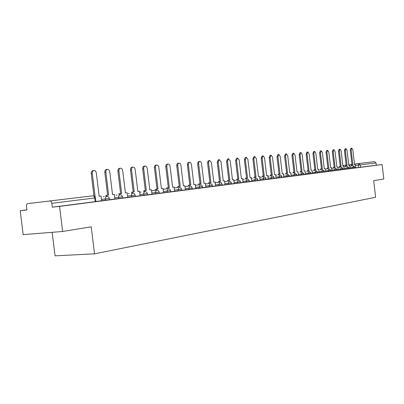 <?xml version="1.0" encoding="UTF-8"?>
<svg xmlns="http://www.w3.org/2000/svg" width="404" height="404" viewBox="0 0 404 404"><rect width="100%" height="100%" fill="white"/><g stroke="black" fill="none" stroke-linecap="round" stroke-linejoin="round"><path stroke-width="0.61" d="M355.06 163.989L365.766 162.721L355.06 163.989M47.803 201.202L63.191 199.379L47.803 201.202M350.005 168.554L355.045 167.958L354.949 167.125L349.904 167.721M344.117 169.316L349.223 168.71L349.127 167.867L344.021 168.473M338.087 170.094L343.259 169.483L343.158 168.63L337.986 169.241M331.896 170.897L337.138 170.276L337.037 169.412L331.795 170.034M324.412 171.877L330.861 171.094L330.755 170.215L325.447 170.841M317.796 172.73L324.417 171.927L324.311 171.038L318.933 171.675M312.348 173.427L317.802 172.781L317.696 171.887L312.241 172.528M304.025 174.513L311.009 173.664L310.903 172.755L305.374 173.407M296.854 175.442L304.035 174.568L303.924 173.644L298.314 174.306M289.486 176.397L296.864 175.498L296.753 174.563L291.062 175.235M283.719 177.134L289.491 176.457L289.38 175.503L283.603 176.184M274.104 178.391L281.911 177.437L281.795 176.472L275.937 177.164M266.074 179.432L274.109 178.447L273.993 177.472L268.044 178.169M257.808 180.502L266.079 179.487L265.963 178.497L259.924 179.209M251.682 181.28L257.813 180.558L257.691 179.553L251.561 180.275M240.511 182.739L249.293 181.659M234.189 183.547L240.516 182.795M225.033 184.734L231.467 183.972L231.341 182.921L224.907 183.679M212.489 186.37L222.129 185.184L222.003 184.113L215.458 184.886M202.535 187.658L212.494 186.426M195.773 188.522L202.545 187.719M185.37 189.865L192.264 189.047L192.127 187.931L185.234 188.744M170.634 191.789L181.633 190.436L181.497 189.289L174.477 190.117M159.262 193.263L170.645 191.86L170.503 190.693L163.357 191.536M147.48 194.789L159.267 193.324M135.274 196.369L147.49 194.859L147.344 193.652L139.92 194.526M127.715 197.329L135.284 196.43M109.489 199.707L122.629 198.071M101.616 200.707L109.499 199.773L109.343 198.51L101.46 199.435M26.876 209.858L20.2 210.721L26.896 209.984L26.412 205.434L26.75 204.293L27.613 203.631L92.809 195.814L27.654 203.626M52.146 232.315L55.055 255.838L94.536 253.828L91.218 226.816L62.65 231.482L59.555 206.404L382.118 164.534L383.8 179.017L373.685 180.674L375.619 197.263L94.536 253.828M62.65 231.482L23.169 234.618L20.2 210.721M354.51 164.044L374.569 161.666L376.043 162.958L376.306 165.206L355.747 167.811L355.389 164.746L354.606 164.842L352.849 149.818L351.798 148.162L351.157 149.97L352.919 165.049L351.258 165.246L351.349 166.009M376.306 165.206L382.118 164.534M52.308 207.202L95.869 201.551L95.42 197.894L51.828 203.323L52.308 207.202L59.555 206.404M51.828 203.323C51.545 201.818 50.904 201.051 49.904 201.015M95.859 201.475L101.662 200.722L101.035 195.98L99.162 196.213L96.319 172.993C95.995 171.372 95.208 170.538 93.95 170.498C92.748 170.776 92.188 171.73 92.263 173.356L95.127 196.708M122.619 198.005L127.755 197.344L127.159 192.774L125.417 192.986L122.69 170.609C122.382 169.049 121.644 168.246 120.478 168.2C119.367 168.463 118.847 169.382 118.922 170.948L121.67 193.45L118.872 193.784L119.013 194.935M181.628 190.365L185.406 189.875L184.865 185.689L183.406 185.865L180.931 165.347C180.659 163.918 180.032 163.176 179.053 163.125C178.119 163.357 177.689 164.196 177.765 165.635L180.255 186.254L177.77 186.552L177.896 187.602M192.254 188.991L195.809 188.532L195.278 184.406L193.864 184.583L191.435 164.398L190.476 162.489L189.789 162.206L188.981 162.504L188.35 164.413L190.814 184.956L188.38 185.249L188.506 186.284M222.124 185.123L225.063 184.739L224.563 180.81L223.276 180.967L220.973 161.731L219.311 159.636L218.195 161.979L220.508 181.31L218.226 181.583L218.342 182.568M231.462 183.911L234.219 183.557L233.724 179.684L232.482 179.841L230.214 160.893L228.598 158.833L227.518 161.14L229.795 180.169L227.558 180.436L227.674 181.406M249.288 181.603L251.707 181.29L251.232 177.538L250.061 177.679L247.869 159.302L246.344 157.297L245.334 159.529L247.536 177.992L245.385 178.25L245.496 179.189M281.901 177.381L283.744 177.144L283.3 173.599L282.255 173.725L280.199 156.378L278.826 154.485L277.942 156.585L280.002 174.003L278.013 174.24L278.119 175.124M311.004 173.609L312.368 173.432L311.954 170.079L311.014 170.195L309.08 153.773L307.843 151.97L307.06 153.954L308.999 170.443L307.141 170.665L307.242 171.498M330.851 171.038L331.896 170.907M337.133 170.225L338.108 170.099L337.714 166.913L336.87 167.019L335.042 151.424L333.916 149.712L333.219 151.591L335.052 167.241L333.315 167.448L333.406 168.241M343.249 169.438L344.137 169.321L343.754 166.175L342.925 166.276L341.122 150.874L340.027 149.182L339.345 151.035L341.158 166.493L339.446 166.695L339.537 167.478M349.218 168.665L350.026 168.559L349.642 165.448L348.839 165.549L347.061 150.338L345.981 148.667L345.324 150.495L347.112 165.761L345.425 165.963L345.516 166.736M355.04 167.907L355.747 167.817M92.263 173.356L91.228 173.503C91.153 171.877 91.718 170.927 92.92 170.645L93.809 170.518M101.035 195.98L99.162 196.208M91.228 173.503L93.986 195.975M114.908 199.005L114.337 194.349L112.534 194.571L109.747 171.776C109.433 170.185 108.671 169.372 107.459 169.327C106.302 169.599 105.762 170.533 105.843 172.129L104.813 172.276C104.737 170.68 105.277 169.746 106.434 169.473L107.328 169.347M114.337 194.349L112.534 194.561M105.843 172.129L108.641 195.046L105.777 195.395L105.924 196.566M106.954 196.455L106.808 195.273M104.813 172.276L107.61 195.167L105.777 195.395M107.61 195.167L108.641 195.046M118.922 170.948L117.897 171.094C117.822 169.529 118.342 168.609 119.458 168.347L120.357 168.216M127.159 192.774L125.417 192.981M120.044 194.819L119.902 193.667M104.333 196.627L103.338 196.743M104.328 196.602L103.338 196.718M117.897 171.094L120.639 193.567L118.872 193.784M120.639 193.567L121.67 193.45M140.067 195.748L139.521 191.254L137.845 191.461L135.168 169.483C134.87 167.948 134.158 167.155 133.032 167.11C131.957 167.367 131.457 168.271 131.537 169.811L130.517 169.953C130.436 168.412 130.936 167.514 132.012 167.256L132.921 167.125M139.521 191.254L137.84 191.456M131.537 169.811L134.224 191.905L131.497 192.233L131.633 193.364M135.284 196.44L135.133 195.213C134.85 193.89 134.042 193.233 132.709 193.243L132.522 192.117M117.014 195.051L116.024 195.162M117.008 195.026L116.019 195.142M130.517 169.953L133.204 192.026L131.497 192.233M133.204 192.026L134.224 191.905M151.985 194.203L151.45 189.789L149.833 189.981L147.213 168.392C146.92 166.887 146.233 166.11 145.142 166.059C144.107 166.312 143.627 167.195 143.703 168.71L142.688 168.852C142.612 167.342 143.092 166.458 144.132 166.206L145.041 166.074M151.45 189.789L149.833 189.991M143.703 168.71L146.339 190.42L143.678 190.738L143.814 191.849M144.829 191.728L144.698 190.622M129.25 193.531L128.265 193.642M129.245 193.506L128.26 193.622M142.688 168.852L145.324 190.537L143.678 190.738M145.324 190.537L146.339 190.42M163.499 192.713L162.974 188.375L161.408 188.562L158.838 167.342C158.555 165.862 157.888 165.1 156.838 165.049C155.838 165.297 155.373 166.16 155.449 167.65L154.439 167.791C154.363 166.307 154.828 165.438 155.828 165.191L156.742 165.064M162.974 188.375L161.408 188.567M155.449 167.65L158.035 188.981L155.434 189.294L155.565 190.385M156.58 190.269L156.449 189.178M141.072 192.057L140.087 192.173M141.067 192.036L140.087 192.153M154.439 167.791L157.025 189.102L155.434 189.294M157.025 189.102L158.035 188.981M174.619 191.274L174.104 187.007L172.594 187.193L170.069 166.327C169.796 164.872 169.15 164.12 168.135 164.069C167.165 164.312 166.721 165.16 166.796 166.625L165.792 166.766C165.716 165.302 166.16 164.453 167.13 164.211L168.044 164.085M174.104 187.007L172.594 187.188M166.796 166.625L169.337 187.592L166.791 187.9L166.923 188.971M167.928 188.855L167.801 187.784M155.55 190.228L151.566 190.723L155.55 190.239M165.792 166.766L168.327 187.714L166.791 187.9M168.327 187.714L169.337 187.592M177.765 165.635L176.765 165.771C176.689 164.337 177.119 163.499 178.053 163.267L178.967 163.135M184.865 185.689L183.406 185.86M178.896 187.486L178.77 186.436M166.903 188.819L163.085 189.294L166.903 188.83M176.765 165.771L179.25 186.37L177.77 186.552M179.25 186.37L180.255 186.254M188.37 164.675L187.375 164.812L187.628 163.13L188.289 162.443L189.532 162.221M195.278 184.406L193.859 184.578M189.506 186.168L189.38 185.133M177.876 187.456L174.215 187.911L177.876 187.466M187.375 164.812L189.819 185.072L188.38 185.249M189.819 185.072L190.814 184.956M205.838 187.229L205.353 183.169L203.985 183.335L201.424 162.731L200.667 161.6L199.667 161.358L198.783 162.297L198.637 163.746L197.647 163.883L198.101 161.888L199.758 161.337M205.353 183.169L203.985 183.34M198.637 163.746L201.035 183.699L198.652 183.987L198.773 185.007M199.768 184.891L199.647 183.871M188.491 186.138L184.971 186.572L188.491 186.143M197.647 163.883L200.041 183.815L198.652 183.987M200.041 183.815L201.035 183.699M215.59 185.966L215.11 181.972L213.782 182.128L211.438 162.59L209.727 160.469L208.797 161.221L208.57 162.852L207.585 162.984L208.025 161.024L209.656 160.479M215.11 181.972L213.782 182.133M208.57 162.852L210.928 182.487L208.595 182.765L208.716 183.764M209.701 183.653L209.58 182.653M198.637 184.875L195.385 185.279L198.758 184.87M207.585 162.984L209.939 182.603L208.595 182.765M209.939 182.603L210.928 182.487M218.195 161.979L217.216 162.115L218.332 159.772L219.241 159.646M224.563 180.81L223.276 180.962M219.322 182.451L219.205 181.467M208.696 183.628L205.454 184.032M208.701 183.633L205.459 184.037M217.216 162.115L219.529 181.421L218.226 181.583M219.529 181.421L220.508 181.31M227.518 161.14L226.548 161.272L227.629 158.969L228.538 158.843M233.724 179.684L232.477 179.836M228.649 181.295L228.533 180.325M215.211 182.825L218.327 182.436L215.211 182.82M226.548 161.272L228.821 180.28L227.558 180.436M228.821 180.28L229.795 180.169M243.067 182.411L242.612 178.593L241.405 178.745L239.178 160.085L237.608 158.055L236.562 160.322L235.598 160.454L236.643 158.186L237.547 158.06M242.612 178.593L241.4 178.74M236.562 160.322L238.799 179.063L236.608 179.326L236.724 180.28M237.688 180.169L237.577 179.214M227.008 181.351L224.664 181.643L227.008 181.351M235.598 160.454L237.835 179.174L236.608 179.326M237.835 179.174L238.799 179.063M245.334 159.529L244.375 159.661L245.385 157.429L246.288 157.302M251.232 177.538L250.061 177.674M246.46 179.073L246.344 178.134M235.729 180.27L233.825 180.507L235.729 180.27M244.375 159.661L246.576 178.103L245.385 178.25M246.576 178.103L247.536 177.992M260.045 180.209L259.6 176.508L258.464 176.644L256.308 158.54L254.823 156.56L253.848 158.762L252.894 158.888L253.874 156.691L254.767 156.57M259.6 176.508L258.464 176.649M253.848 158.762L256.01 176.947L253.904 177.204L254.015 178.129M254.969 178.018L254.858 177.088M244.193 179.219L242.708 179.401L244.193 179.219M252.894 158.888L255.055 177.063L253.904 177.204M255.055 177.063L256.01 176.947M268.165 179.159L267.731 175.508L266.625 175.639L264.504 157.797L263.06 155.848L262.11 158.014L261.166 158.141L262.11 155.979L263.004 155.853M267.731 175.508L266.625 175.644M262.11 158.014L264.241 175.937L262.171 176.184L262.282 177.098M263.231 176.987L263.12 176.073M252.419 178.194L251.328 178.331L252.419 178.194M261.166 158.141L263.292 176.048L262.171 176.184M263.292 176.048L264.241 175.937M276.053 178.139L275.624 174.538L274.548 174.669L272.463 157.08L271.054 155.156L270.14 157.287L269.2 157.414L270.114 155.282L271.008 155.161M275.624 174.538L274.548 174.664M270.14 157.287L272.235 174.957L270.205 175.2L270.311 176.099M271.256 175.987L271.15 175.089M261.337 177.144L259.691 177.275M261.327 177.093L259.696 177.3M269.2 157.414L271.296 175.068L270.205 175.2M271.296 175.068L272.235 174.957M277.942 156.585L277.008 156.707L277.896 154.611L278.78 154.49M283.3 173.599L282.255 173.72M279.053 175.018L278.947 174.134M269.104 176.174L267.822 176.28M269.099 176.129L267.822 176.29M277.008 156.707L279.068 174.114L278.013 174.24M279.068 174.114L280.002 174.003M291.173 176.179L290.759 172.68L289.744 172.801L287.719 155.702L286.386 153.828L285.527 155.899L284.598 156.025L285.456 153.954L286.34 153.833M290.759 172.68L289.744 172.806M285.527 155.899L287.557 173.074L285.598 173.311L285.704 174.18M286.633 174.073L286.527 173.2M275.75 175.296L276.654 175.19L275.75 175.296M284.598 156.025L286.628 173.185L285.598 173.311M286.628 173.185L287.557 173.074M298.425 175.24L298.016 171.791L297.031 171.912L295.036 155.04L293.733 153.192L292.9 155.232L291.981 155.353L292.814 153.318L293.693 153.197M298.016 171.791L297.026 171.907M292.9 155.232L294.9 172.175L292.976 172.402L293.082 173.266M294.001 173.154L293.9 172.296M284.007 174.281L283.386 174.356L284.012 174.321M291.981 155.353L293.981 172.281L292.976 172.402M293.981 172.281L294.9 172.175M300.076 154.586L299.162 154.707L299.97 152.697L300.884 152.571L300.076 154.586L302.046 171.296L300.157 171.523L300.258 172.372M305.48 174.326L305.081 170.922L304.116 171.033L302.152 154.399L300.884 152.571M305.081 170.922L304.116 171.038M301.172 172.261L301.071 171.412M291.163 173.387L290.85 173.427L291.168 173.432M299.162 154.707L301.131 171.402L300.157 171.523M301.131 171.402L302.046 171.296M307.06 153.954L306.151 154.076L306.934 152.091L307.843 151.97M311.954 170.079L311.014 170.19M308.151 171.392L308.055 170.559M306.151 154.076L308.09 170.549L307.141 170.665M308.09 170.549L308.999 170.443M313.858 153.338L312.954 153.459L313.716 151.505L314.62 151.384L313.858 153.338L315.771 169.609L313.943 169.826L314.044 170.655M319.034 172.574L318.645 169.256L317.736 169.367L315.827 153.161L314.62 151.384M317.746 169.362L318.645 169.256M314.948 170.549L314.847 169.72M312.954 153.459L314.868 169.715L313.943 169.826M314.868 169.715L315.771 169.609M320.478 152.742L319.584 152.858L320.321 150.929L321.215 150.813L320.478 152.742L322.367 168.801L320.569 169.013L320.665 169.832M325.548 171.725L325.164 168.458L324.276 168.564L322.397 152.566L321.215 150.813M325.164 168.458L324.276 168.559M321.564 169.725L321.468 168.907L322.367 168.801M306.904 171.427L307.227 171.387L306.909 171.437M319.584 152.858L321.468 168.902L320.569 169.013M326.932 152.156L326.043 152.278L326.76 150.374L327.649 150.253L326.932 152.156L328.79 168.008L327.023 168.221L327.119 169.023M331.901 170.907L331.517 167.675L330.654 167.781L328.8 151.99L327.649 150.253M331.517 167.675L330.654 167.776M328.008 168.923L327.917 168.12M313.454 170.614L314.029 170.544L313.454 170.614M326.043 152.278L327.902 168.114L327.023 168.221M327.902 168.114L328.79 168.008M333.219 151.591L332.335 151.707L333.032 149.828L333.916 149.712M337.714 166.913L336.865 167.014M334.29 168.14L334.199 167.347M319.837 169.821L320.655 169.72L319.837 169.821M332.335 151.707L334.169 167.347L333.315 167.448M334.169 167.347L335.052 167.241M339.345 151.035L338.471 151.152L339.148 149.298L340.027 149.182M343.754 166.175L342.925 166.271M340.415 167.377L340.325 166.594M326.063 169.049L327.104 168.917L326.063 169.049M338.471 151.152L340.279 166.594L339.446 166.695M340.279 166.594L341.158 166.493M345.324 150.495L344.455 150.611L345.112 148.783L345.981 148.667M349.642 165.448L348.839 165.544M346.39 166.635L346.299 165.862M332.133 168.291L333.396 168.135L332.133 168.291M344.455 150.611L346.238 165.862L345.425 165.963M346.238 165.862L347.112 165.761M351.157 149.97L350.293 150.081L350.935 148.278L351.798 148.162M355.389 164.746L354.601 164.837M352.217 165.908L352.126 165.145M338.062 167.554L339.527 167.372L338.062 167.554M350.293 150.081L352.051 165.15L351.258 165.246M352.051 165.15L352.919 165.049M352.783 168.236L353.248 165.786L354.949 167.125M346.93 168.993L346.829 168.145L347.41 166.514L349.127 167.867M340.925 169.771L340.825 168.912L341.42 167.261L343.158 168.63M334.77 170.569L334.663 169.7L335.28 168.024L337.037 169.412M328.452 171.387L328.346 170.508L328.977 168.806L330.755 170.215M321.968 172.225L321.862 171.336L322.513 169.614L324.311 171.038M315.312 173.089L315.206 172.185L315.877 170.438L317.696 171.887M308.474 173.972L308.368 173.058L309.06 171.286L310.903 172.755M301.455 174.887L301.344 173.957L302.056 172.16L303.924 173.644M294.238 175.821L294.127 174.882L294.859 173.053L296.753 174.563M286.815 176.78L286.704 175.831L287.461 173.978L289.38 175.503M279.184 177.77L279.073 176.806L279.856 174.922L281.149 175.296L281.795 176.472M271.331 178.785L271.215 177.805L272.023 175.897L273.336 176.275L273.993 177.467M263.251 179.836L263.13 178.841L263.969 176.901L265.297 177.285L265.963 178.497M254.929 180.911L254.808 179.906L255.671 177.932L257.02 178.326L257.691 179.553M249.298 181.664L249.172 180.644L242.945 181.376M246.354 182.022L246.228 181.002L247.122 178.997L248.49 179.391L249.172 180.644M240.395 181.76L234.062 182.512M237.512 183.169L237.39 182.128L238.315 180.093L239.996 180.795L240.516 182.8M228.401 184.35L228.275 183.295L229.23 181.224L230.639 181.633L231.341 182.921M218.998 185.567L218.867 184.497L219.857 182.391L221.286 182.805L222.003 184.108M212.494 186.436L212.363 185.345L205.707 186.128M209.292 186.825L209.161 185.734L210.186 183.598L211.64 184.017L212.363 185.345M202.545 187.724L202.409 186.618L195.637 187.416M199.268 188.128L199.137 187.017L200.197 184.84L201.672 185.269L202.409 186.618M188.91 189.466L188.774 188.34L189.9 186.123C191.122 186.113 191.865 186.714 192.127 187.931M178.204 190.855L178.068 189.708L179.235 187.451C180.477 187.441 181.229 188.052 181.497 189.289L181.497 189.284M167.13 192.289L166.988 191.122L168.205 188.825C169.463 188.814 170.23 189.436 170.503 190.693M159.267 193.334L159.126 192.147L151.843 193.006M155.666 193.774L155.616 191.415L156.787 190.244C158.07 190.233 158.848 190.87 159.126 192.147M143.794 195.314L143.743 192.91L144.284 192.021L144.96 191.718C146.268 191.708 147.061 192.349 147.344 193.652M135.133 195.213L127.563 196.107M131.492 196.905L131.446 194.46L132.674 193.243M122.473 196.824L114.751 197.738M118.736 198.561L118.584 197.309C118.518 195.915 118.978 195.087 119.968 194.824L120.003 194.824C121.362 194.814 122.185 195.48 122.478 196.834L122.629 198.081M105.5 200.273L105.343 199C105.277 197.581 105.757 196.738 106.787 196.465L106.823 196.465C108.206 196.455 109.045 197.137 109.343 198.51L109.343 198.5M358.5 167.493L358.227 165.165L355.475 165.488M351.344 165.973L349.723 166.165M345.506 166.655L343.829 166.852M346.147 165.059L342.834 165.458L346.147 165.074M351.96 164.357L348.743 164.746L351.965 164.388M354.515 164.085L374.569 161.666M95.157 201.647L94.708 197.985C94.435 196.566 93.804 195.844 92.809 195.814L92.844 195.809C94.258 195.799 95.117 196.496 95.42 197.894M339.522 167.357L338.951 167.448M360.555 167.246L360.282 164.923L358.227 165.165L358.772 163.58L360.282 164.923L376.043 162.958M338.946 167.423L340.183 165.781L339.683 166.67M208.297 183.658L208.045 183.709"/></g></svg>
